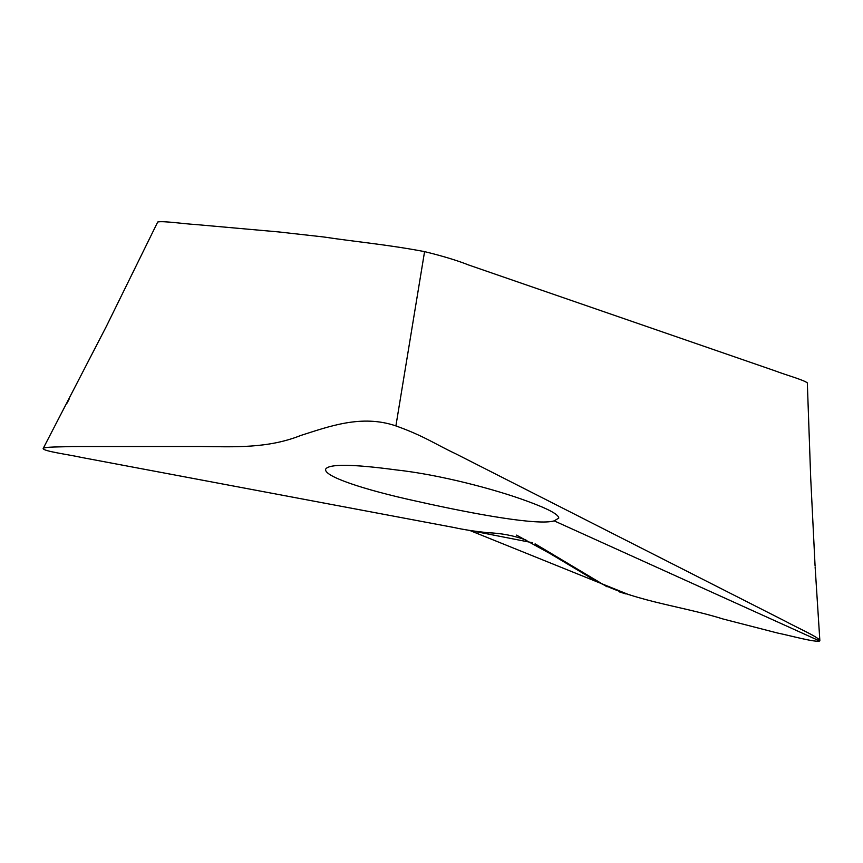 <?xml version="1.0" encoding="UTF-8"?>
<svg xmlns="http://www.w3.org/2000/svg" width="863" height="863" viewBox="0 0 863 863"><rect width="100%" height="100%" fill="white"/><g stroke="black" fill="none" stroke-linecap="round" stroke-linejoin="round"><path stroke-width="1.29" d="M516.559 535.125L550.465 553.819L590.745 577.897C629.645 601.058 678.998 605.168 723.011 618.987L777.39 632.989C792.018 636.009 814.974 642.493 819.688 641.004L819.85 640.573C818.34 636.926 797.218 627.789 785.643 621.382L455.707 453.776C436.117 444.628 423.679 435.772 395.901 425.912C361.662 414.154 328.857 426.559 300.626 435.513C267.951 448.566 234.261 446.905 200.583 446.495L72.449 446.538C61.532 447.002 43.83 446.667 43.15 448.555L106.419 326.268L157.724 221.996C163.01 220.723 183.7 223.862 195.782 224.542L278.587 231.92L323.593 236.969C357.67 242.082 386.98 244.509 424.574 251.618C442.795 256.074 457.422 260.518 468.469 264.93L774.888 370.777C785.06 374.715 803.496 379.849 807.326 382.859L810.702 478.059L815.071 565.858M43.15 448.555C43.398 451.263 68.49 454.531 81.553 457.455L454.38 527.584C463.032 529.537 474.1 531.252 487.584 532.719C501.22 533.183 514.024 535.632 526.02 540.055M554.186 520.874L558.76 518.124C558.793 514.521 548.232 508.857 527.088 501.133C495.082 489.289 439.677 474.618 395.761 469.86C352.622 464.089 329.267 463.809 325.729 469.03C322.805 476.042 363.107 489.612 417.066 501.327C475.513 514.467 538.512 525.686 554.186 520.874L819.688 641.004M629.203 594.812L469.709 530.432L532.622 542.73M535.092 543.841L607.067 586.808M619.246 591.845L626.009 593.971M395.901 425.901L424.574 251.618M67.077 403.118L69.04 399.364L67.077 403.118M819.85 640.573L815.125 566.959"/></g></svg>
